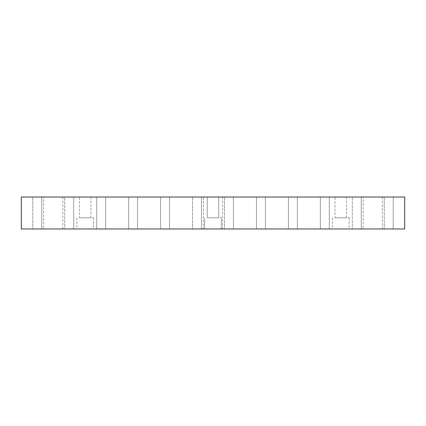 <?xml version="1.0" encoding="UTF-8"?>
<svg xmlns="http://www.w3.org/2000/svg" width="426" height="426" viewBox="0 0 426 426"><rect width="100%" height="100%" fill="white"/><g stroke="black" fill="none" stroke-linecap="round" stroke-linejoin="round"><path stroke-width="0.32" stroke-dasharray="2.13 1.6" d="M404.7 228.975L21.3 228.975M404.7 197.025L21.3 197.025M79.449 217.792L90.951 217.792L79.449 217.792L79.449 197.025L90.951 197.025L79.449 197.025M85.2 217.792L93.507 217.792L85.2 217.792M335.049 217.792L346.551 217.792L335.049 217.792L335.049 197.025L346.551 197.025L335.049 197.025M340.8 217.792L349.107 217.792L340.8 217.792M85.2 228.975L76.893 228.975L85.2 228.975M340.8 228.975L332.493 228.975L340.8 228.975M228.975 228.975L224.502 228.975L228.975 228.975M292.875 228.975L288.402 228.975L292.875 228.975M260.925 228.975L256.452 228.975L260.925 228.975M324.825 228.975L320.352 228.975L324.825 228.975M356.775 228.975L352.302 228.975L356.775 228.975M388.725 228.975L384.252 228.975L388.725 228.975M37.275 228.975L41.748 228.975L37.275 228.975M69.225 228.975L64.752 228.975L69.225 228.975M101.175 228.975L96.702 228.975L101.175 228.975M133.125 228.975L128.652 228.975L133.125 228.975M165.075 228.975L160.602 228.975L165.075 228.975M197.025 228.975L192.552 228.975L197.025 228.975M213 228.975L203.415 228.975L213 228.975M53.25 228.975L43.665 228.975L53.25 228.975M372.75 228.975L363.165 228.975L372.75 228.975M224.502 197.025L233.448 197.025L224.502 197.025L233.448 197.025L224.502 197.025L233.448 197.025L224.502 197.025L233.448 197.025L224.502 197.025L233.448 197.025L224.502 197.025L233.448 197.025L224.502 197.025L233.448 197.025L224.502 197.025L233.448 197.025L224.502 197.025L233.448 197.025L224.502 197.025L233.448 197.025L224.502 197.025L233.448 197.025L224.502 197.025L233.448 197.025L224.502 197.025L224.502 228.975L224.502 197.025M288.402 197.025L297.348 197.025L288.402 197.025L297.348 197.025L288.402 197.025L297.348 197.025L288.402 197.025L297.348 197.025L288.402 197.025L297.348 197.025L288.402 197.025L297.348 197.025L288.402 197.025L297.348 197.025L288.402 197.025L297.348 197.025L288.402 197.025L297.348 197.025L288.402 197.025L297.348 197.025L288.402 197.025L288.402 228.975L288.402 197.025M256.452 197.025L265.398 197.025L256.452 197.025L265.398 197.025L256.452 197.025L265.398 197.025L256.452 197.025L265.398 197.025L256.452 197.025L265.398 197.025L256.452 197.025L265.398 197.025L256.452 197.025L265.398 197.025L256.452 197.025L265.398 197.025L256.452 197.025L265.398 197.025L256.452 197.025L265.398 197.025L256.452 197.025L256.452 228.975L256.452 197.025M320.352 197.025L329.298 197.025L320.352 197.025L329.298 197.025L320.352 197.025L329.298 197.025L320.352 197.025L329.298 197.025L320.352 197.025L329.298 197.025L320.352 197.025L329.298 197.025L320.352 197.025L329.298 197.025L320.352 197.025L329.298 197.025L320.352 197.025L320.352 228.975L320.352 197.025M352.302 197.025L361.248 197.025L352.302 197.025L361.248 197.025L352.302 197.025L361.248 197.025L352.302 197.025L361.248 197.025L352.302 197.025L361.248 197.025L352.302 197.025L361.248 197.025L352.302 197.025L352.302 228.975L352.302 197.025M384.252 197.025L393.198 197.025L384.252 197.025L393.198 197.025L384.252 197.025L384.252 228.975L384.252 197.025M32.802 197.025L41.748 197.025L32.802 197.025L41.748 197.025L32.802 197.025L32.802 228.975L32.802 197.025M64.752 197.025L73.698 197.025L64.752 197.025L73.698 197.025L64.752 197.025L73.698 197.025L64.752 197.025L73.698 197.025L64.752 197.025L73.698 197.025L64.752 197.025L73.698 197.025L64.752 197.025L64.752 228.975L64.752 197.025M96.702 197.025L105.648 197.025L96.702 197.025L105.648 197.025L96.702 197.025L105.648 197.025L96.702 197.025L105.648 197.025L96.702 197.025L105.648 197.025L96.702 197.025L105.648 197.025L96.702 197.025L105.648 197.025L96.702 197.025L105.648 197.025L96.702 197.025L96.702 228.975L96.702 197.025M128.652 197.025L137.598 197.025L128.652 197.025L137.598 197.025L128.652 197.025L137.598 197.025L128.652 197.025L137.598 197.025L128.652 197.025L137.598 197.025L128.652 197.025L137.598 197.025L128.652 197.025L137.598 197.025L128.652 197.025L137.598 197.025L128.652 197.025L137.598 197.025L128.652 197.025L137.598 197.025L128.652 197.025L128.652 228.975L128.652 197.025M160.602 197.025L169.548 197.025L160.602 197.025L169.548 197.025L160.602 197.025L169.548 197.025L160.602 197.025L169.548 197.025L160.602 197.025L169.548 197.025L160.602 197.025L169.548 197.025L160.602 197.025L169.548 197.025L160.602 197.025L169.548 197.025L160.602 197.025L169.548 197.025L160.602 197.025L169.548 197.025L160.602 197.025L160.602 228.975L160.602 197.025M192.552 197.025L201.498 197.025L192.552 197.025L201.498 197.025L192.552 197.025L201.498 197.025L192.552 197.025L201.498 197.025L192.552 197.025L201.498 197.025L192.552 197.025L201.498 197.025L192.552 197.025L201.498 197.025L192.552 197.025L201.498 197.025L192.552 197.025L201.498 197.025L192.552 197.025L201.498 197.025L192.552 197.025L201.498 197.025L192.552 197.025L201.498 197.025L192.552 197.025L192.552 228.975L192.552 197.025M203.415 197.025L222.585 197.025L203.415 197.025L222.585 197.025L203.415 197.025L222.585 197.025L203.415 197.025L203.415 228.975M43.665 197.025L62.835 197.025L43.665 197.025L43.665 228.975M363.165 197.025L382.335 197.025L363.165 197.025L363.165 228.975M207.249 197.025L218.751 197.025L207.249 197.025L218.751 197.025L207.249 197.025L207.249 217.792L218.751 217.792L207.249 217.792L218.751 217.792L207.249 217.792L207.249 197.025M213 217.792L221.307 217.792L213 217.792M90.951 197.025L90.951 217.792M76.893 217.792L76.893 228.975M93.507 217.792L93.507 228.975M332.493 217.792L332.493 228.975M349.107 217.792L349.107 228.975M346.551 197.025L346.551 217.792M204.693 217.792L204.693 228.975L204.693 217.792M221.307 217.792L221.307 228.975L221.307 217.792M218.751 197.025L218.751 217.792L218.751 197.025M222.585 197.025L222.585 228.975M382.335 197.025L382.335 228.975M62.835 197.025L62.835 228.975M233.448 197.025L233.448 228.975L233.448 197.025M265.398 197.025L265.398 228.975L265.398 197.025M297.348 197.025L297.348 228.975L297.348 197.025M329.298 197.025L329.298 228.975L329.298 197.025M361.248 197.025L361.248 228.975L361.248 197.025M393.198 197.025L393.198 228.975L393.198 197.025M201.498 197.025L201.498 228.975L201.498 197.025M169.548 197.025L169.548 228.975L169.548 197.025M137.598 197.025L137.598 228.975L137.598 197.025M105.648 197.025L105.648 228.975L105.648 197.025M73.698 197.025L73.698 228.975L73.698 197.025M41.748 197.025L41.748 228.975L41.748 197.025"/><path stroke-width="0.64" d="M21.3 228.975L404.7 228.975L404.7 197.025L21.3 197.025L21.3 228.975"/></g></svg>
